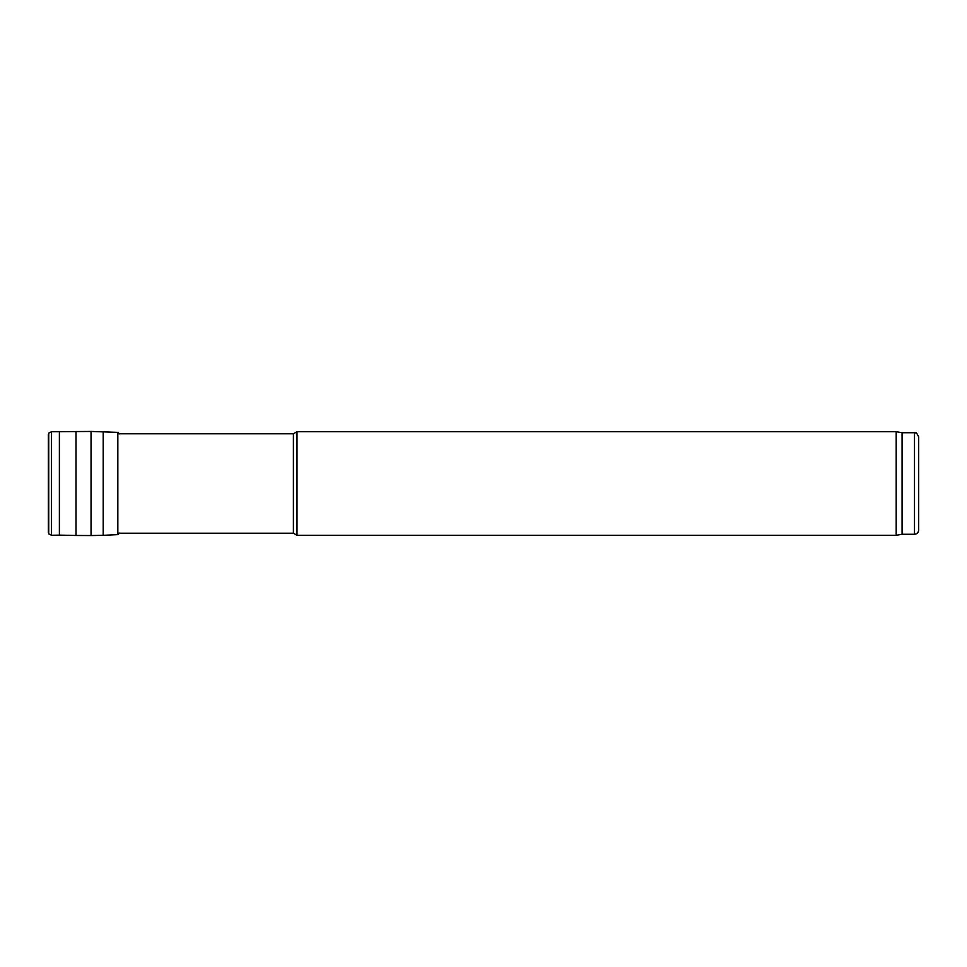 <?xml version="1.0" encoding="UTF-8"?>
<svg xmlns="http://www.w3.org/2000/svg" width="967" height="967" viewBox="0 0 967 967"><rect width="100%" height="100%" fill="white"/><g stroke="black" fill="none" stroke-linecap="round" stroke-linejoin="round"><path stroke-width="1.45" d="M293.4 533.228L293.4 433.772L296.99 431.693L296.99 535.307L293.4 533.228L117.829 533.228M902.078 432.733L902.078 534.268L914.504 534.268C917.018 534.026 918.408 532.648 918.65 530.121L918.65 436.879C915.253 429.771 915.93 434.207 914.504 432.733L902.078 432.733L896.191 431.693L296.99 431.693M902.078 534.268L896.191 535.307L896.191 431.693M896.191 535.307L296.99 535.307M119.727 433.941L117.829 432.37L91.043 431.451L51.529 431.729L48.713 433.131L48.713 533.869L48.35 434.534M914.504 534.268L914.504 432.733M48.35 434.63L48.35 532.466M51.529 431.729L51.529 535.271L48.713 533.869M59.398 431.874L59.398 535.126L51.529 535.271M76.006 431.524L76.006 535.476L59.398 535.126M91.043 431.451L91.043 535.549L76.006 535.476M103.191 431.681L103.191 535.319L91.043 535.549M117.829 432.37L117.829 534.63L103.191 535.319M293.4 433.772L117.829 433.772M119.727 533.059L117.829 534.63"/></g></svg>
